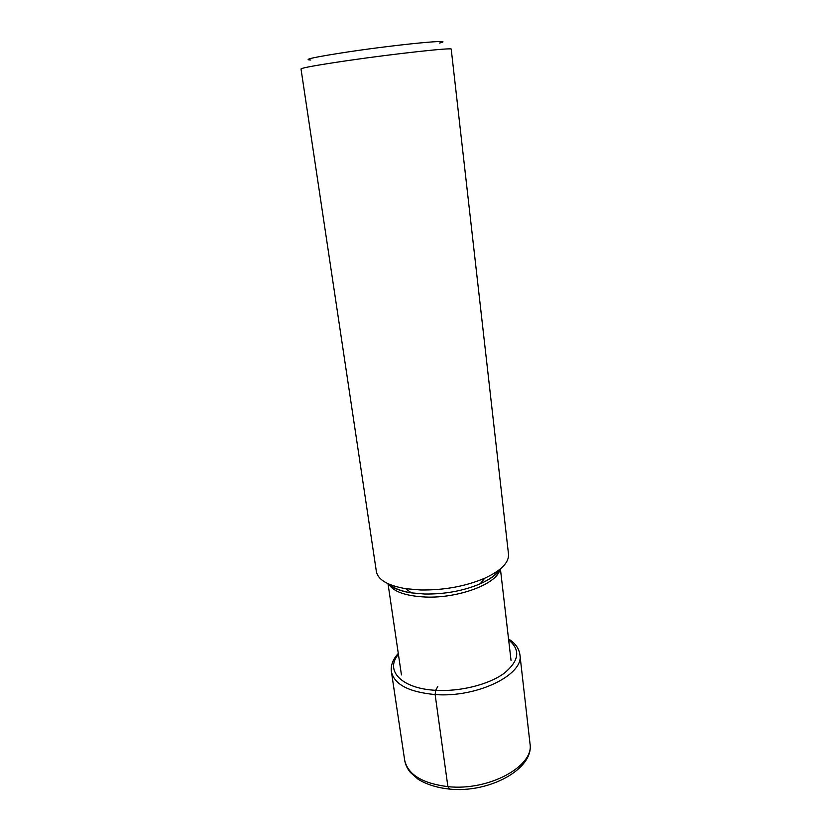 <?xml version="1.0" encoding="UTF-8"?>
<svg xmlns="http://www.w3.org/2000/svg" width="831" height="831" viewBox="0 0 831 831"><rect width="100%" height="100%" fill="white"/><g stroke="black" fill="none" stroke-linecap="round" stroke-linejoin="round"><path stroke-width="1.25" d="M310.784 59.998C302.048 59.739 314.876 56.986 349.269 51.74C400.812 44.043 457.881 38.756 439.464 43.056M301.009 68.963C301.965 67.82 317.39 65.057 347.285 60.653C395.411 53.631 453.674 47.305 451.223 49.185L508.499 554.142C509.102 562.556 501.155 570.596 484.66 578.262C465.412 586.374 444.066 590.28 420.642 589.979L405.642 588.67C387.724 585.523 377.97 579.82 376.37 571.541L301.009 68.963M449.509 789.086L447.899 786.645L435.132 694.56L435.673 690.312L437.802 686.458M447.899 786.645C422.21 783.384 407.792 774.534 404.645 760.064C405.341 764.52 407.263 768.665 410.431 772.487L418.128 779.26C426.407 784.36 436.628 787.611 448.782 789.014C489.168 793.605 534.395 768.789 529.991 743.568C534.593 765.964 488.971 791.205 447.899 786.645M398.288 653.446C392.897 659.315 390.591 665.392 391.391 671.666C394.31 684.484 408.894 692.109 435.132 694.56C477.129 697.905 524.299 674.575 519.915 654.745L529.991 743.568M508.645 639.912C520.788 649.832 519.219 661.009 503.918 673.463C488.483 684.671 459.979 691.808 435.673 690.312C401.238 688.598 384.587 670.305 398.433 654.423M499.213 569.869C495.941 574.907 489.615 579.55 480.245 583.778C463.438 590.893 444.834 594.31 424.444 594.02L411.345 592.856C401.196 591.184 393.884 588.348 389.407 584.328M388.648 583.996C393.364 591.703 405.653 596.045 425.514 597.032C458.857 598.507 497.914 583.445 499.867 569.36M519.915 654.745C519.053 648.481 515.262 643.204 508.53 638.935M391.391 671.666L404.645 760.064M389.313 584.286C389.49 585.304 396.73 590.851 411.345 592.856L405.642 588.67M388.015 583.705L401.446 674.928M500.407 568.913L511.044 660.5M484.66 578.262L480.245 583.778C490.851 578.958 497.198 574.294 499.306 569.806"/></g></svg>
